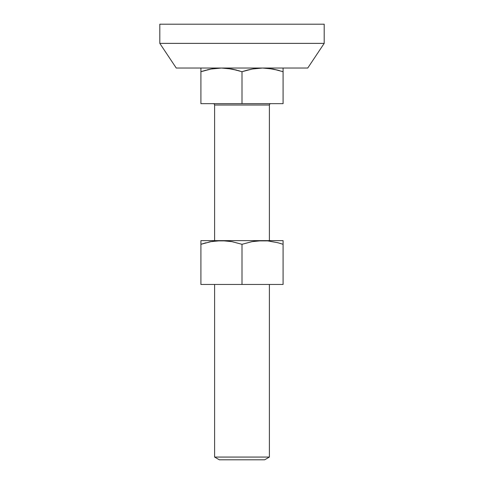 <?xml version="1.0" encoding="UTF-8"?>
<svg xmlns="http://www.w3.org/2000/svg" width="484" height="484" viewBox="0 0 484 484"><rect width="100%" height="100%" fill="white"/><g stroke="black" fill="none" stroke-linecap="round" stroke-linejoin="round"><path stroke-width="0.73" d="M269.394 457.059L264.651 459.8L219.349 459.8L214.606 457.059L214.606 284.465L214.606 457.059L269.394 457.059L269.394 284.465L269.394 457.059L214.606 457.059L219.349 459.8L264.651 459.8L269.394 457.059M214.606 105.016A1.367 1.367 0 0 0 213.232 103.649A1.367 1.367 0 0 1 214.606 105.016L214.606 240.633L214.606 105.016L269.394 105.016L269.394 240.633L269.394 105.016L214.606 105.016M270.768 103.649A1.367 1.367 0 0 0 269.394 105.016A1.367 1.367 0 0 1 270.768 103.649M270.03 241.147L270.55 241.226M202.366 71.233L200.908 71.705L200.908 68.032L200.908 103.649L242 103.649L242 71.705L242 103.649L283.092 103.649L200.908 103.649L200.908 71.705L211.06 69.024L221.454 68.032L231.83 69.024L242 71.705L252.158 69.024L262.546 68.032L272.928 69.024L283.092 71.705L283.092 68.032L283.092 103.649L283.092 71.705L272.934 69.024L279.443 70.573M239.453 70.894L231.842 69.024L236.936 70.18L226.681 68.286L221.454 68.032L211.066 69.024L221.454 68.032L216.233 68.286M207.043 69.908L211.06 69.024M262.963 68.038L267.767 68.286L278.034 70.18M262.546 68.032L252.17 69.024L262.546 68.032L257.331 68.286M247.294 70.12L253.658 68.764M283.092 71.705L283.092 68.286M221.866 68.038L221.454 68.032M205.96 70.186L200.908 71.705L200.908 68.032M212.664 68.746L211.072 69.024M242 71.705L247.052 70.186M324.189 43.379L324.189 24.2L159.811 24.2L159.811 43.379L324.189 43.379L159.811 43.379L176.249 68.032L307.751 68.032L324.189 43.379L307.751 68.032L176.249 68.032L159.811 43.379L159.811 24.2L324.189 24.2L324.189 43.379M283.092 240.887L283.092 241.619L283.092 240.633L262.546 240.633L267.737 240.881L278.034 242.78L267.737 240.881L257.319 240.887L252.122 241.625L242 244.299L242 284.465L200.908 284.465L200.908 240.633L221.454 240.633L211.06 241.619L200.908 244.299L200.908 284.465L283.092 284.465L283.092 244.299L283.092 284.465L242 284.465L242 244.299L231.83 241.619L221.454 240.633L283.092 240.633L283.092 244.299L278.034 242.78L283.092 244.299L283.092 242.78M200.908 240.633L200.908 244.299L211.06 241.619L216.227 240.887L226.669 240.887L231.83 241.619L242 244.299L252.122 241.625L262.546 240.633L200.908 240.633M211.048 241.625L200.908 244.299L205.924 242.793M283.013 244.275L279.837 243.283M278.034 242.78L283.092 244.299M200.908 243.506L200.908 240.887M211.024 241.625L208.913 242.061"/></g></svg>
